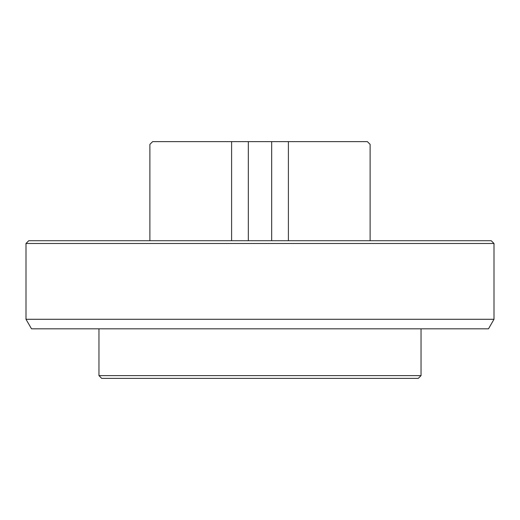 <?xml version="1.0" encoding="UTF-8"?>
<svg xmlns="http://www.w3.org/2000/svg" width="520" height="520" viewBox="0 0 520 520"><rect width="100%" height="100%" fill="white"/><g stroke="black" fill="none" stroke-linecap="round" stroke-linejoin="round"><path stroke-width="0.78" d="M421.044 375.622L418.294 378.378L101.706 378.378L98.956 375.622L421.044 375.622L421.044 328.822M370.116 240.728L370.116 144.378L367.367 141.622L152.633 141.622L149.883 144.378L149.883 240.728M26 243.483L28.756 240.728L491.244 240.728L494 243.483L26 243.483L26 319.286L494 319.286L494 243.483M494 319.286L488.495 328.822L31.506 328.822L26 319.286M288.392 240.728L288.392 141.622M231.608 240.728L231.608 141.622M271.681 240.728L271.681 141.622M248.319 240.728L248.319 141.622M98.956 328.822L98.956 375.622"/></g></svg>
